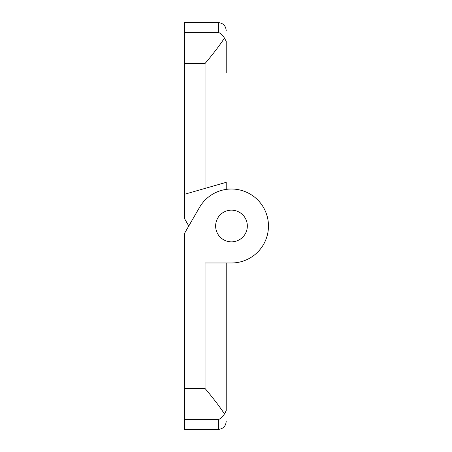 <?xml version="1.0" encoding="UTF-8"?>
<svg xmlns="http://www.w3.org/2000/svg" width="452" height="452" viewBox="0 0 452 452"><rect width="100%" height="100%" fill="white"/><g stroke="black" fill="none" stroke-linecap="round" stroke-linejoin="round"><path stroke-width="0.68" d="M207.208 60.862L205.067 63.489L205.067 188.394L226.198 182.331L226.198 189.021L231.48 189.021A36.979 36.979 0 0 1 268.465 226A36.979 36.979 0 0 1 231.48 262.979L205.067 262.979L205.067 388.511C213.135 398.054 219.593 406.517 224.452 413.902L226.198 410.636C226.198 425.072 226.198 425.072 226.198 410.636L226.198 269.669M226.198 72.789L226.198 41.364C226.198 26.928 226.198 26.928 226.198 41.364L226.198 72.789M231.48 210.152A15.848 15.848 0 0 1 247.334 226A15.848 15.848 0 0 1 231.48 241.848A15.848 15.848 0 0 1 215.632 226A15.848 15.848 0 0 1 231.48 210.152M184.461 419.625L218.276 419.625L218.276 429.4L184.461 429.4L184.461 388.511L205.067 388.511M188.778 226L184.461 218.525L184.461 22.6L218.276 22.6C223.085 23.075 225.723 25.719 226.198 30.527M184.461 32.374L218.276 32.374C220.695 33.295 222.751 35.205 224.452 38.098C222.757 35.205 220.7 33.301 218.276 32.374L218.276 22.6M184.461 63.489L205.067 63.489C213.135 53.946 219.593 45.482 224.452 38.098L226.198 41.364L224.452 38.098M205.067 188.394L184.461 194.303M226.198 189.021L231.48 189.021A36.979 36.979 0 0 0 199.456 207.508L184.461 233.475L184.461 388.511M226.198 262.979L226.198 410.636L225.768 412.377M218.276 419.625C220.695 418.705 222.751 416.795 224.452 413.902L224.152 414.416M218.276 429.4C223.085 428.925 225.723 426.281 226.198 421.473"/></g></svg>
